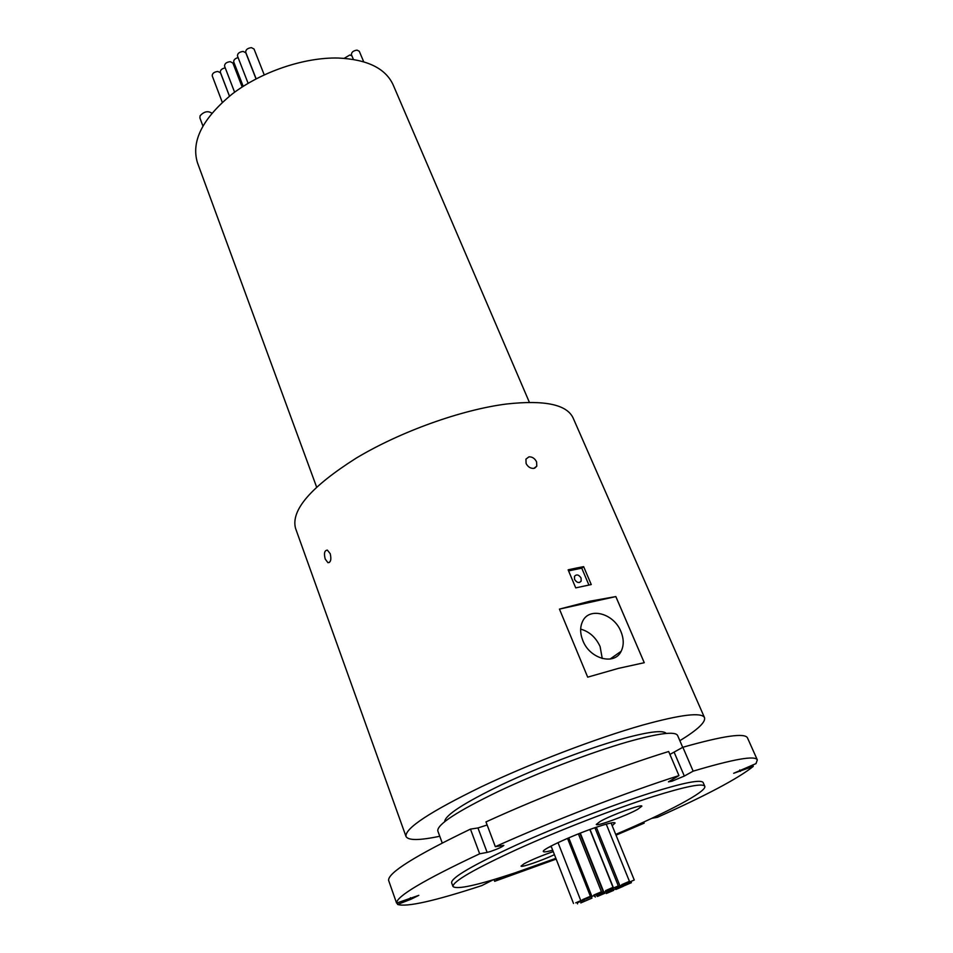 <?xml version="1.0" encoding="UTF-8"?>
<svg xmlns="http://www.w3.org/2000/svg" width="953" height="953" viewBox="0 0 953 953"><rect width="100%" height="100%" fill="white"/><g stroke="black" fill="none" stroke-linecap="round" stroke-linejoin="round"><path stroke-width="1.43" d="M577.208 902.848L584.713 899.62L577.208 902.848M575.719 902.825L583.26 899.584L575.719 902.825M582.807 899.537L590.395 896.273L582.807 899.537M585.881 899.036L593.421 895.784L585.881 899.036M593.802 895.058L601.426 891.77L593.802 895.058M595.577 894.986L603.166 891.722L595.577 894.986M610.718 889.197L618.318 885.921L610.718 889.197M589.836 829.527L613.017 887.338L605.608 890.626L613.244 887.35L590.014 829.455M596.721 895.844L604.202 892.627L596.721 895.844M607.549 891.46L612.982 888.827L605.453 892.056L607.764 891.996L617.294 888.196L607.764 891.996M600.7 893.652L608.24 890.4L600.7 893.652M615.293 887.934L622.869 884.67L615.293 887.934M626.657 883.288L634.257 880.012L626.657 883.288M621.785 884.622L629.433 881.322L621.785 884.622M618.342 887.624L625.847 884.396L618.342 887.624M623.917 885.909L631.398 882.692L623.917 885.909M615.876 889.494L623.298 886.302L615.876 889.494M580.782 902.92L591.944 898.131L580.782 902.92M597.448 896.451L604.857 893.271L597.448 896.451M606.251 893.545L613.637 890.376L606.251 893.545M410.481 897.702L411.017 899.227L418.808 895.355L396.579 903.099L388.598 880.358C388.026 872.781 415.305 855.711 470.448 829.122L477.953 827.954L487.138 852.399L490.414 851.517C498.014 848.861 502.493 846.812 503.851 845.359L495.322 846.669C552.585 820.914 626.752 792.253 678.953 775.599L668.446 781.841L671.996 781.21L684.325 776.052L693.153 771.156C733.691 759.088 755.074 755.324 757.313 759.875L756.015 763.603L733.679 773.288L753.299 766.355C738.504 778.303 706.566 795.267 657.475 817.269L651.757 818.341M477.953 827.954L487.138 824.988M202.882 125.927L199.88 117.886L200.106 115.742C204.073 111.489 207.98 110.631 211.828 113.181M256.143 78.837L245.719 52.248C245.66 49.687 247.566 48.15 251.425 47.65L254.022 49.008L264.219 74.834M248.114 83.316L237.488 56.001C237.428 53.451 239.322 51.927 243.182 51.426L245.803 52.796L256.035 78.896M234.605 92.215L224.574 66.15C224.527 63.648 226.409 62.159 230.233 61.659L232.877 63.029L242.169 87.009M222.275 102.305L212.233 75.883C212.174 73.429 214.044 71.951 217.844 71.451L220.512 72.833L229.447 96.158M344.224 58.312L349.834 55L351.919 55.858M353.408 59.408L351.431 54.702C351.407 52.212 353.277 50.688 357.053 50.128L359.269 51.259L363.724 61.79M325.235 559.089L327.939 562.687C330.762 562.425 331.513 559.423 330.214 553.669L327.367 550.119C324.473 550.393 323.758 553.371 325.235 559.089M533.859 468.388L536.789 466.184L536.575 461.86C534.8 458.393 532.262 456.725 528.975 456.832L525.937 459.132L526.092 463.48C527.914 466.922 530.499 468.554 533.859 468.388M574.576 579.4C576.827 582.795 579.019 583.379 581.151 581.139L581.08 578.03C578.816 574.635 576.625 574.063 574.492 576.315L574.576 579.4M582.855 640.619C589.8 658.988 614.59 665.694 621.153 651.268C623.977 645.455 623.905 638.879 620.915 631.541C613.851 613.291 589.061 606.62 582.545 621.487C579.924 627.11 580.032 633.483 582.855 640.619M602.248 658.523L600.104 646.563C595.875 637.414 589.395 631.601 580.663 629.111M600.176 821.438L596.28 824.44C596.197 826.751 626.359 815.72 637.664 809.347L641.869 806.167C642.203 803.772 611.183 815.101 600.176 821.438M553.252 851.613C541.566 855.627 531.857 859.677 524.114 863.74L521.053 866.11C521.017 867.754 541.649 860.666 554.443 854.674M612.195 825.727L615.078 822.987C614.375 822.034 609.122 823.118 599.294 826.263C576.434 833.53 540.982 849.6 543.353 851.529C543.794 852.268 546.903 851.827 552.704 850.207M548.999 847.169L551.275 846.562M669.923 754.419L682.86 747.259C723.41 735.787 744.948 732.666 747.497 737.908L757.313 759.875M316.599 487.031L197.45 162.713C190.934 141.223 202.596 118.255 232.425 93.835C261.575 71.654 304.233 57.263 338.041 58.026C367.167 59.36 385.536 68.306 393.136 84.841L529.391 402.345M444.67 821.605C445.099 815.184 464.099 802.891 501.659 784.712C537.897 767.582 585.261 749.463 618.997 739.766C647.337 731.821 663.074 729.712 666.218 733.441M442.228 843L437.796 830.885C437.058 824.524 457.13 811.42 498.026 791.598C537.54 772.883 589.847 752.81 626.764 742.137C658.213 733.262 675.165 731.034 677.595 735.454L682.705 747.343M555.873 858.331L514.715 872.96C477.215 885.361 456.642 889.864 452.973 886.481C452.782 881.513 474.368 869.041 517.729 849.087C559.602 830.146 614.637 808.823 652.996 796.613C685.564 786.428 702.826 782.973 704.767 786.285C707.281 791.383 666.945 812.647 615.721 834.399M452.973 886.481L451.603 882.716C451.365 877.63 472.902 865.086 516.192 845.085C558.017 826.108 613.005 804.82 651.352 792.693C683.92 782.58 701.194 779.209 703.183 782.604L704.767 786.285M439.762 836.257C419.427 840.522 408.17 840.594 405.99 836.448C404.846 828.407 429.863 811.896 481.062 786.928C530.678 763.329 596.649 738.122 642.513 725.126C680.93 714.536 701.599 712.046 704.517 717.645C705.78 722.16 697.56 729.843 679.858 740.707M405.99 836.448L295.537 528.331C290.725 510.236 310.928 486.852 356.16 458.155C400.212 431.661 461.514 409.683 506.603 404.001C544.568 399.843 566.713 404.477 573.075 417.89L704.517 717.645M576.065 568.119L583.641 566.654L591.253 584.558L575.731 587.882L568.131 569.834L576.065 568.119M590.05 601.176L615.841 596.578L644.264 662.704L618.485 668.363L587.691 677.154L559.447 609.098L590.05 601.176M396.579 903.099C396.329 896.416 424.025 879.976 479.669 853.793L470.448 829.122M493.368 879.726L481.837 885.587C434.568 901.05 406.478 907.327 397.58 904.445L397.044 902.92M643.716 822.058L644.168 823.142L616.031 835.162M556.171 859.082L494.667 881.311L493.999 879.536M752.656 764.914L753.299 766.355M682.86 747.259L693.153 771.156M487.138 852.399L479.669 853.793M411.017 899.227L397.58 904.445M500.623 877.51L501.79 877.141M500.778 877.916L494.667 881.311M639.344 824.047L644.168 823.142M678.953 775.599L668.672 751.512C616.531 767.522 542.757 795.91 485.97 821.915L495.322 846.669M559.447 609.11L615.829 596.59L644.252 662.704M568.584 570.883L581.759 568.167L583.641 566.654M588.906 585.011L581.759 568.167M229.482 96.122L220.357 72.273C220.179 70.093 221.799 68.628 225.23 67.854M243.194 86.342L233.747 61.993C233.497 59.991 234.938 58.526 238.107 57.585M739.778 769.976L740.386 771.37M674.164 752.31L684.325 776.052M551.072 846.05L573.503 903.456M567.511 838.354L590.395 896.273M558.017 842.619L580.603 900.156M578.388 833.875L601.426 891.77M568.75 837.83L591.622 895.677M579.877 833.279L603.166 891.722M594.898 827.728L618.318 885.921M580.306 833.113L603.463 891.222M594.195 895.451L594.589 896.451M607.978 889.733L608.24 890.4M611.076 822.987L634.257 880.012M606.251 824.154L629.433 881.322M596.352 827.24L619.7 885.206M625.549 883.657L625.847 884.396M630.957 881.608L631.398 882.692M591.432 896.821L591.944 898.131M577.149 902.86L577.542 903.849M604.44 892.211L604.857 893.271M595.077 896.38L595.351 897.047M329.488 562.401L327.939 562.687M534.693 468.173L536.789 466.184M579.472 582.474L581.151 581.139M610.051 659.071L621.153 651.268"/></g></svg>
